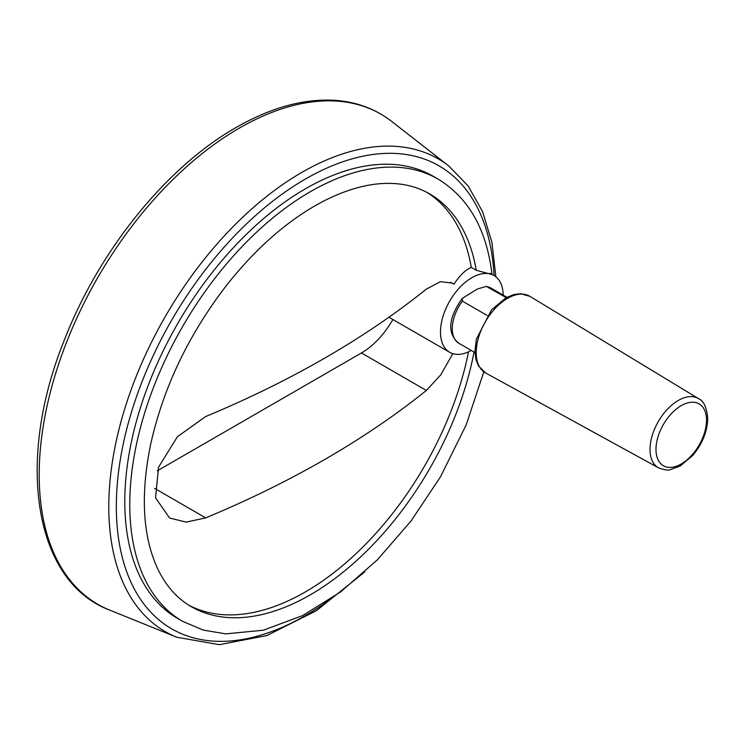 <?xml version="1.0" encoding="UTF-8"?>
<svg xmlns="http://www.w3.org/2000/svg" width="745" height="745" viewBox="0 0 745 745"><rect width="100%" height="100%" fill="white"/><g stroke="black" fill="none" stroke-linecap="round" stroke-linejoin="round"><path stroke-width="1.12" d="M487.174 315.452L462.375 301.129L462.328 298.363L477.21 289.088L486.261 286.369L506.209 297.628M157.344 470.793L361.437 352.972A62.068 35.834 120 0 0 392.866 319.512M452.811 353.661L440.723 374.893L426.373 390.464L361.437 352.972M450.539 282.225L453.975 284.208L452.317 283.091L440.397 281.685L426.373 289.107A967.923 558.825 180 0 1 205.676 416.52L177.431 436.7L158.536 467.208L155.556 497.818L169.562 518.008L186.157 522.124L205.676 517.877A967.923 558.825 0 0 0 426.373 390.464M453.975 284.208C459.665 275.454 465.439 269.858 471.268 267.408L476.251 270.277L488.906 273.694A44.337 25.6 -60 0 1 494.01 275.52L492.007 274.365C486.653 229.497 468.652 197.732 438.013 179.061L433.031 176.183A255.358 147.435 120 0 0 177.673 323.619A255.358 147.435 120 0 0 177.683 618.48L182.655 621.349L203.189 630.074L225.856 633.874L263.33 630.214L302.619 615.584L340.642 591.903L377.296 559.905L411.054 520.988L440.481 476.837L466.156 424.957L483.822 371.829M471.268 350.439A44.337 25.6 -60 0 1 449.673 352.301A44.337 25.6 -60 0 1 447.475 305.199A44.337 25.6 -60 0 1 488.906 273.694C492.687 274.747 492.966 274.588 489.763 273.247M494.01 275.52A44.337 25.6 -60 0 1 503.182 295.15M471.268 267.408A238.335 137.601 120 0 0 427.034 192.443M188.755 605.154A238.335 137.601 120 0 0 468.521 351.817M205.676 517.877L154.588 488.375M494.047 275.538A267.315 154.336 120 0 0 305.357 179.07A267.315 154.336 120 0 0 116.76 520.857A267.315 154.336 120 0 0 330.659 599.027M462.375 301.129A31.923 18.429 120 0 0 458.892 343.296C444.15 331.432 452.01 312.732 462.328 298.363M506.87 297.274L490.806 288.008A31.923 18.429 120 0 0 487.323 286.723M476.251 270.277A238.335 137.601 120 0 0 429.502 193.802C419.51 188.019 408.241 184.639 395.707 183.652C374.409 182.031 351.072 187.498 325.677 200.051C290.829 217.754 258.133 245.738 227.597 284.003C188.876 333.89 163.164 387.633 150.462 445.221C140.377 495.341 142.77 536.484 157.623 568.64C165.837 585.803 177.021 598.458 191.167 606.607A238.335 137.601 120 0 0 355.7 561.432A238.335 137.601 120 0 0 474.016 352.022M438.013 179.061A255.358 147.435 120 0 0 182.655 326.487A255.358 147.435 120 0 0 182.655 621.349M495.881 276.795L491.877 242.134L482.555 211.552L468.102 185.915L448.816 165.995A272.959 157.595 120 0 0 301.799 172.412A272.959 157.595 120 0 0 120.653 422.937A272.959 157.595 120 0 0 176.751 637.236L219.337 644.686L266.906 635.541L316.42 610.686L364.845 571.853M239.313 128.121A283.016 163.397 120 0 0 51.489 387.884A283.016 163.397 120 0 0 109.655 610.081C33.432 581.445 15.291 459.563 65.001 338.426C99.672 249.817 166.833 166.843 236.025 127.553C270.649 107.662 303.466 98.573 334.477 100.314C356.296 101.748 375.387 108.807 391.749 121.472A283.016 163.397 120 0 0 239.313 128.121M529.909 296.342A44.253 25.554 120 0 0 485.377 321.728A44.253 25.554 120 0 0 485.656 372.984L478.625 366.084L476.092 360.068L474.919 351.426L476.353 339.161L491.495 309.883L506.013 297.739L513.929 294.517L520.587 293.707L529.909 296.342L698.531 398.631A39.969 23.076 120 0 0 658.301 421.568A39.969 23.076 120 0 0 658.552 467.86L485.656 372.984M706.502 420.227A35.723 20.618 120 0 0 668.619 416.846A35.723 20.618 120 0 0 668.619 467.357A35.723 20.618 120 0 0 706.502 420.227M474.947 352.562L458.892 343.296M490.806 288.008L486.261 286.369M448.816 165.995L391.749 121.472M176.751 637.236L109.655 610.081M698.531 398.631C703.634 400.689 706.707 407.31 707.75 418.494C707.322 431.579 702.33 443.88 692.766 455.4L680.297 465.96L670.221 469.676C668.693 470.617 664.81 470.011 658.552 467.86M388.927 317.24L449.673 352.301"/></g></svg>

